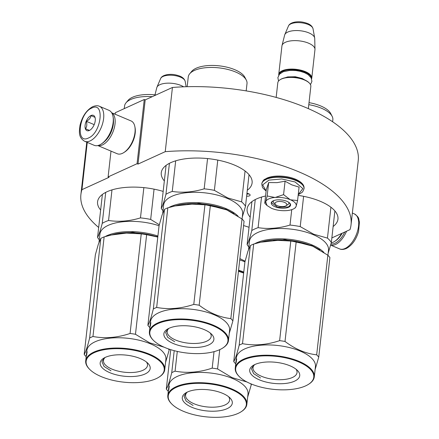 <?xml version="1.0" encoding="UTF-8"?>
<svg xmlns="http://www.w3.org/2000/svg" width="439" height="439" viewBox="0 0 439 439"><rect width="100%" height="100%" fill="white"/><g stroke="black" fill="none" stroke-linecap="round" stroke-linejoin="round"><path stroke-width="0.66" d="M145.199 99.894L172.434 87.471L165.234 151.669L138 164.093L145.199 99.894L144.266 99.499L115.309 112.713L115.144 114.217M331.857 237.916L349.982 229.646A135.914 57.224 -173.6 0 0 351.035 224.806L358.235 160.608A135.914 57.224 -173.6 0 0 172.434 87.471M114.447 113.926L115.216 113.575M351.035 224.806A135.914 57.224 -173.6 0 0 165.234 151.669M87.257 142.39L81.95 189.664A135.914 57.224 -173.6 0 0 80.902 194.504A135.914 57.224 -173.6 0 0 98.682 227.479M81.95 189.664L109.042 177.307L108.109 176.912L111.001 151.12M144.266 99.499L137.067 163.698L108.109 176.912M137.067 163.698L138 164.093M246.636 196.151A3.325 1.399 -173.6 0 0 249.423 195.865A3.325 1.399 -173.6 0 0 250.115 195.136A3.325 1.399 -173.6 0 0 246.948 193.369M164.34 180.961A45.7 19.239 6.4 0 1 161.272 172.736A45.7 19.239 6.4 0 1 187.656 158.512A45.7 19.239 6.4 0 1 234.558 165.113A45.7 19.239 6.4 0 1 252.107 182.92A45.7 19.239 6.4 0 1 247.294 190.268M250.181 217.195A45.7 19.239 6.4 0 1 247.119 208.969A45.7 19.239 6.4 0 1 265.562 196.008M298.158 195.388A45.7 19.239 6.4 0 1 320.399 201.347A45.7 19.239 6.4 0 1 337.948 219.154A45.7 19.239 6.4 0 1 333.135 226.502M243.585 225.58A45.7 19.239 6.4 0 1 249.045 227.314M100.635 210.023A45.7 19.239 6.4 0 1 97.573 201.797A45.7 19.239 6.4 0 1 163.165 191.415M246.872 194.011A3.325 1.399 -173.6 0 0 249.039 193.928M344.774 232.022A18.043 9.411 112.9 0 1 334.864 243.321A18.043 9.411 112.9 0 1 330.94 244.024M346.569 231.205A18.992 9.905 112.9 0 1 335.517 244.49A18.992 9.905 112.9 0 1 330.66 245.083M84.65 141.287L94.171 145.304A18.992 9.905 -67.1 0 0 99.637 144.93A18.992 9.905 -67.1 0 0 101.288 144.008L102.046 143.515A18.043 9.411 -67.1 0 0 113.306 123.101A18.043 9.411 -67.1 0 0 113.152 117.208L112.977 116.313A18.992 9.905 -67.1 0 0 108.938 110.31L99.423 106.293C97.87 105.442 95.636 105.558 92.733 106.65C86.51 110.112 82.274 116.319 80.024 125.274C79.135 132.029 78.29 137.374 84.65 141.287A18.992 9.905 -67.1 0 0 90.116 140.914A18.992 9.905 -67.1 0 0 102.748 123.052A18.992 9.905 -67.1 0 0 99.423 106.293M101.288 144.008A18.992 9.905 -67.1 0 0 113.136 122.525A18.992 9.905 -67.1 0 0 112.977 116.313M91.85 108.027C78.883 113.064 75.316 144.875 88.491 137.983C101.458 132.946 105.031 101.135 91.85 108.027M91.01 115.512A8.308 4.335 -67.1 0 0 85.106 125.318A8.308 4.335 -67.1 0 0 89.331 130.493A8.308 4.335 -67.1 0 0 90.055 130.092A8.308 4.335 -67.1 0 0 95.17 117.976A8.308 4.335 -67.1 0 0 91.01 115.512M95.181 118.036L95 117.345L91.071 115.622C90.637 118.003 89.051 119.896 86.313 121.307C87.191 124.264 86.911 126.739 85.479 128.72L89.408 130.443L90.127 130.043M85.479 128.72L89.479 130.41M86.313 121.307L94.187 124.632M331.231 242.921A17.807 9.285 -67.1 0 0 333.02 242.317A17.807 9.285 -67.1 0 0 334.573 241.455L335.522 240.841A16.616 8.665 -67.1 0 0 342.19 233.202M334.573 241.455A17.807 9.285 -67.1 0 0 341.608 233.466M104.301 141.731A16.616 8.665 -67.1 0 0 113.366 123.891A16.616 8.665 -67.1 0 0 113.449 120.066M97.886 145.534A17.807 9.285 -67.1 0 0 102.369 144.963A17.807 9.285 -67.1 0 0 115.023 123.957A17.807 9.285 -67.1 0 0 111.698 112.812M97.809 145.55L117.213 153.743A17.807 9.285 -67.1 0 0 122.333 153.387A17.807 9.285 -67.1 0 0 123.886 152.531L124.835 151.91A16.616 8.665 -67.1 0 0 135.201 133.11A16.616 8.665 -67.1 0 0 135.064 127.678L134.844 126.564A17.807 9.285 -67.1 0 0 131.058 120.934L111.654 112.746M123.886 152.531A17.807 9.285 -67.1 0 0 134.992 132.386A17.807 9.285 -67.1 0 0 134.844 126.564M275.571 204.596A5.937 2.497 6.4 0 0 277.305 205.682A5.937 2.497 -173.6 0 0 286.019 205.77A5.937 2.497 -173.6 0 0 284.543 202.379A5.937 2.497 6.4 0 0 277.245 201.726A5.937 2.497 6.4 0 0 275.571 204.596L274.051 203.065M308.348 108.631L310.834 86.472A16.616 6.997 -173.6 0 0 309.308 83.031A16.616 6.997 -173.6 0 0 304.452 79.997A16.616 6.997 6.4 0 0 280.055 79.75A16.616 6.997 6.4 0 0 277.805 82.768L276.158 97.42M309.308 83.031L308.93 82.653A16.144 6.799 -173.6 0 0 304.211 79.7A16.144 6.799 6.4 0 0 280.51 79.464L280.055 79.75M311.262 78.032A16.144 6.799 -173.6 0 0 305.05 72.21A16.144 6.799 6.4 0 0 288.994 69.834A16.144 6.799 6.4 0 0 279.253 74.443M311.608 78.822A16.616 6.997 -173.6 0 0 311.772 78.126A16.616 6.997 -173.6 0 0 305.39 71.65A16.616 6.997 6.4 0 0 288.335 69.252A16.616 6.997 6.4 0 0 278.743 74.421L281.931 45.963A16.616 6.997 6.4 0 1 282.003 45.568A16.616 6.997 6.4 0 1 291.957 40.75A16.616 6.997 6.4 0 1 308.584 43.192A16.616 6.997 -173.6 0 1 314.982 49.267A16.616 6.997 -173.6 0 1 314.961 49.667L311.772 78.126M278.749 75.14A16.616 6.997 6.4 0 1 278.743 74.421M314.982 49.267L314.73 38.44A15.162 6.382 -173.6 0 0 314.686 38.001A15.162 6.382 -173.6 0 0 308.891 32.898A15.162 6.382 6.4 0 0 284.785 34.648A15.162 6.382 6.4 0 0 284.648 35.065L282.003 45.568M183.617 86.812A15.162 6.382 -173.6 0 0 181.044 85.49A15.162 6.382 6.4 0 0 156.937 87.246A15.162 6.382 6.4 0 0 156.794 87.663L154.989 94.846M268.794 198.911A15.431 6.497 -173.6 0 0 265.716 201.742L267.159 195.964L274.951 197.462A15.431 6.497 -173.6 0 0 268.794 198.911M267.005 205.501L271.516 208.322C276.213 210.204 281.284 210.967 286.727 210.61A15.431 6.497 -173.6 0 0 294.174 208.547A15.431 6.497 -173.6 0 0 296.111 206.39L296.16 206.242A15.431 6.497 6.4 0 0 290.481 199.8L297.576 200.541L299.085 187.124L291.787 184.863L285.076 181.214L277.031 182.646L268.668 182.553L266.259 189.802L264.75 203.213L265.716 201.742L267.005 205.501L265.469 203.954M288.73 202.308A7.836 3.298 6.4 0 1 288.9 203.191A7.836 3.298 6.4 0 1 287.276 204.914M275.083 203.861A7.836 3.298 6.4 0 1 273.332 201.446A7.836 3.298 6.4 0 1 273.695 200.623M266.122 190.987L262.67 184.89L268.887 180.122L281.778 178.969L295.151 181.993L302.855 188.578L298.246 194.592M273.272 200.799A9.735 4.099 6.4 0 1 289.707 203.098A9.735 4.099 6.4 0 1 288.577 207.257A9.735 4.099 6.4 0 1 275.5 206.939A9.735 4.099 6.4 0 1 272.57 201.177A9.735 4.099 6.4 0 1 273.272 200.799M290.481 199.8L290.19 199.674A15.431 6.497 6.4 0 0 275.297 197.435L274.951 197.462M266.094 204.585L264.75 203.213M268.668 182.553L267.159 195.964M275.297 197.435L283.572 194.631L290.19 199.674M285.076 181.214L283.572 194.631M297.576 200.541L296.16 206.242M296.111 206.39L295.173 207.79M294.174 208.547L295.321 207.823M289.603 202.999L290.388 204.876L288.412 206.967L277.678 207.285L271.511 202.758L272.69 201.1M233.971 213.617L225.898 209.266L199.032 203.35L173.663 206.116M238.07 216.197A39.762 16.742 -173.6 0 0 226.233 208.706A39.762 16.742 -173.6 0 0 168.949 207.471M242.081 219.05L242.652 213.93A39.762 16.742 -173.6 0 0 227.386 198.433A39.762 16.742 6.4 0 0 186.575 192.694A39.762 16.742 6.4 0 0 163.621 205.068L162.704 213.244M217.766 160.092L214.375 190.361L227.781 197.962L241.609 201.858L245.072 170.996M169.416 163.319L165.942 194.307A43.922 18.493 6.4 0 1 172.253 191.426L175.688 160.828M162.99 210.704A43.922 18.493 6.4 0 1 161.261 208.404L166.085 165.388M165.942 194.307C164.104 201.457 162.545 206.154 161.261 208.404M207.565 158.572L204.168 188.825C193.253 192.145 182.619 193.012 172.253 191.426M204.168 188.825A43.922 18.493 6.4 0 1 214.375 190.361M242.312 217.003L245.5 206.27A43.922 18.493 -173.6 0 0 241.609 201.858M249.039 174.695L245.5 206.27M187.168 86.703L188.26 76.951A29.556 12.446 6.4 0 1 189.708 73.757A29.556 12.446 6.4 0 1 235.661 72.023A29.556 12.446 -173.6 0 1 246.306 80.107A29.556 12.446 -173.6 0 1 247.009 83.542L246.18 90.895M189.708 73.757L191.706 71.37A27.772 11.694 6.4 0 1 234.887 69.741A27.772 11.694 -173.6 0 1 244.891 77.335L246.306 80.107M147.888 325.343L159.061 225.739L162.062 215.072L164.504 209.348A45.107 18.992 6.4 0 1 166.107 208.558A45.107 18.992 6.4 0 1 167.841 207.828L156.668 307.432A45.107 18.992 -173.6 0 0 154.934 308.167A45.107 18.992 6.4 0 0 153.332 308.952C151.153 317.682 149.337 323.142 147.888 325.343A45.107 18.992 6.4 0 0 149.875 327.609M210.171 332.971A22.153 9.329 -173.6 0 1 211.197 336.362A22.153 9.329 -173.6 0 1 206.593 341.246A22.153 9.329 6.4 0 1 181.554 341.986A22.153 9.329 6.4 0 1 167.171 331.423A22.153 9.329 6.4 0 1 168.922 328.345M208.662 344.961A25.166 10.596 -173.6 0 0 211.576 334.205A25.166 10.596 -173.6 0 0 169.097 328.262A25.166 10.596 -173.6 0 0 167.275 329.239A25.166 10.596 -173.6 0 0 174.848 344.138A25.166 10.596 -173.6 0 0 208.662 344.961M222.606 348.122A39.29 16.545 -173.6 0 1 219.763 349.647A39.29 16.545 6.4 0 1 153.441 340.362A39.29 16.545 6.4 0 1 157.996 323.576A39.29 16.545 -173.6 0 1 210.786 324.855A39.29 16.545 -173.6 0 1 222.606 348.122L223.061 347.831A39.762 16.742 -173.6 0 0 228.445 340.615A39.762 16.742 -173.6 0 0 202.62 321.655A39.762 16.742 -173.6 0 0 157.667 322.989A39.762 16.742 6.4 0 0 149.408 331.752A39.762 16.742 6.4 0 0 153.057 339.978L153.441 340.362M178.871 204.931A40.361 16.995 6.4 0 1 179.513 204.804A40.361 16.995 6.4 0 1 186.674 203.844A40.361 16.995 -173.6 0 1 226.453 209.826L227.221 210.155A40.361 16.995 -173.6 0 0 226.453 209.826L210.341 205.611A45.107 18.992 -173.6 0 0 204.953 204.804L193.78 304.408C181.044 308.677 168.669 309.687 156.668 307.432M179.513 204.804L186.674 203.844L204.953 204.804M229.251 333.415L232.889 320.92L244.062 221.311A45.107 18.992 -173.6 0 0 242.01 218.979L230.837 318.588C219.912 317.392 209.359 312.936 199.169 305.22A45.107 18.992 -173.6 0 0 193.78 304.408M227.21 210.155L242.01 218.979M232.889 320.92A45.107 18.992 -173.6 0 0 230.837 318.588M210.341 205.611L199.169 305.22M179.002 204.903L167.841 207.828M150.039 326.188L150.561 321.48A39.762 16.742 6.4 0 1 158.819 312.716A39.762 16.742 -173.6 0 1 203.773 311.383A39.762 16.742 -173.6 0 1 229.597 330.342L228.445 340.615M164.504 209.348L153.332 308.952M149.929 327.104L150.023 326.303A39.762 16.742 6.4 0 1 150.572 324.344L150.879 322.692A39.762 16.742 6.4 0 0 150.226 324.64L150.44 324.668M149.858 327.785L150.012 326.413A39.762 16.742 6.4 0 1 150.572 324.454L150.396 326.133M149.825 328.076A39.762 16.742 6.4 0 1 149.842 327.9A39.762 16.742 6.4 0 1 150.281 326.111M174.667 341.729L167.747 337.382L165.624 332.542L168.104 328.756M319.811 249.851L311.739 245.5L284.873 239.584L259.504 242.344M323.911 252.43A39.762 16.742 -173.6 0 0 312.074 244.94A39.762 16.742 -173.6 0 0 254.79 243.705M327.922 255.284L328.498 250.164A39.762 16.742 -173.6 0 0 313.226 234.667A39.762 16.742 6.4 0 0 272.421 228.922A39.762 16.742 6.4 0 0 249.462 241.302L248.545 249.478M303.612 196.326L300.216 226.595L313.627 234.196L327.45 238.092L330.913 207.23M255.257 199.553L251.783 230.541A43.922 18.493 6.4 0 1 258.094 227.66L261.529 197.062M248.831 246.937A43.922 18.493 6.4 0 1 247.102 244.638L251.926 201.622M251.783 230.541C249.945 237.691 248.386 242.388 247.102 244.638M291.737 209.661L290.009 225.059C279.1 228.379 268.459 229.246 258.094 227.66M290.009 225.059A43.922 18.493 6.4 0 1 300.216 226.595M328.152 253.237L331.341 242.504A43.922 18.493 -173.6 0 0 327.45 238.092M334.886 210.929L331.341 242.504M308.793 104.669A29.556 12.446 6.4 0 1 321.502 108.257A29.556 12.446 -173.6 0 1 332.147 116.34A29.556 12.446 -173.6 0 1 332.85 119.776L332.625 121.768M309.023 102.638A27.772 11.694 6.4 0 1 320.728 105.969A27.772 11.694 -173.6 0 1 330.732 113.569L332.147 116.34M233.735 361.577L244.907 261.973L247.903 251.306L250.345 245.582A45.107 18.992 6.4 0 1 251.948 244.792A45.107 18.992 6.4 0 1 253.682 244.062L242.509 343.666A45.107 18.992 -173.6 0 0 240.775 344.401A45.107 18.992 6.4 0 0 239.173 345.186C236.994 353.911 235.183 359.376 233.735 361.577A45.107 18.992 6.4 0 0 235.716 363.843M296.018 369.204A22.153 9.329 -173.6 0 1 297.038 372.596A22.153 9.329 -173.6 0 1 292.44 377.474A22.153 9.329 6.4 0 1 267.395 378.22A22.153 9.329 6.4 0 1 253.012 367.657A22.153 9.329 6.4 0 1 254.763 364.579M294.503 381.195A25.166 10.596 -173.6 0 0 297.422 370.439A25.166 10.596 -173.6 0 0 254.938 364.496A25.166 10.596 -173.6 0 0 253.116 365.473A25.166 10.596 -173.6 0 0 260.689 380.372A25.166 10.596 -173.6 0 0 294.503 381.195M308.447 384.355A39.29 16.545 -173.6 0 1 305.604 385.881A39.29 16.545 6.4 0 1 239.282 376.596A39.29 16.545 6.4 0 1 243.837 359.81A39.29 16.545 -173.6 0 1 296.627 361.088A39.29 16.545 -173.6 0 1 308.447 384.355L308.902 384.065A39.762 16.742 -173.6 0 0 314.286 376.849A39.762 16.742 -173.6 0 0 288.467 357.889A39.762 16.742 -173.6 0 0 243.513 359.223A39.762 16.742 6.4 0 0 235.255 367.981A39.762 16.742 6.4 0 0 238.904 376.212L239.282 376.596M264.712 241.165A40.361 16.995 6.4 0 1 265.359 241.038A40.361 16.995 6.4 0 1 272.515 240.078A40.361 16.995 -173.6 0 1 312.294 246.059L313.062 246.389A40.361 16.995 -173.6 0 0 312.294 246.059L296.182 241.845A45.107 18.992 -173.6 0 0 290.794 241.038L279.621 340.642C266.885 344.911 254.516 345.921 242.509 343.666M265.359 241.038L272.515 240.078L290.794 241.038M315.092 369.649L318.736 357.148L329.909 257.545A45.107 18.992 -173.6 0 0 327.851 255.213L316.678 354.822C305.758 353.625 295.2 349.17 285.01 341.454A45.107 18.992 -173.6 0 0 279.621 340.642M313.056 246.389L327.851 255.213M318.736 357.148A45.107 18.992 -173.6 0 0 316.678 354.822M296.182 241.845L285.01 341.454M264.843 241.137L253.682 244.062M235.88 362.422L236.407 357.714A39.762 16.742 6.4 0 1 244.666 348.95A39.762 16.742 -173.6 0 1 289.619 347.617A39.762 16.742 -173.6 0 1 315.438 366.576L314.286 376.849M250.345 245.582L239.173 345.186M235.776 363.338L235.864 362.537A39.762 16.742 6.4 0 1 236.412 360.578L236.72 358.921A39.762 16.742 6.4 0 0 236.067 360.874L236.281 360.902M235.699 364.019L235.853 362.647A39.762 16.742 6.4 0 1 236.412 360.688L236.242 362.362M235.666 364.304A39.762 16.742 6.4 0 1 235.683 364.134A39.762 16.742 6.4 0 1 236.122 362.345M260.514 377.957L253.594 373.616L251.465 368.776L253.945 364.99M157.837 236.681L132.715 232.291L109.964 235.178M157.908 236.028A39.762 16.742 -173.6 0 0 105.25 236.533M99 242.306L99.922 234.13A39.762 16.742 6.4 0 1 159.061 225.756M154.067 189.154L150.67 219.423L159.313 224.763M105.717 192.386L102.238 223.369A43.922 18.493 6.4 0 1 108.554 220.488L111.983 189.889M99.285 239.771A43.922 18.493 6.4 0 1 97.557 237.466L102.386 194.45M102.238 223.369C100.405 230.519 98.846 235.222 97.557 237.466M143.86 187.634L140.469 217.887C129.554 221.207 118.914 222.074 108.554 220.488M140.469 217.887A43.922 18.493 6.4 0 1 150.67 219.423M124.27 108.625L124.561 106.018A29.556 12.446 6.4 0 1 126.009 102.825A29.556 12.446 6.4 0 1 152.273 96.668M126.009 102.825L128.001 100.432A27.772 11.694 6.4 0 1 156.015 94.961M84.189 354.41L95.362 254.801L98.363 244.133L100.805 238.41A45.107 18.992 6.4 0 1 102.408 237.625A45.107 18.992 6.4 0 1 104.136 236.89L92.964 336.493A45.107 18.992 -173.6 0 0 91.235 337.229A45.107 18.992 6.4 0 0 89.633 338.019C87.454 346.744 85.638 352.21 84.189 354.41A45.107 18.992 6.4 0 0 86.176 356.671M146.472 362.032A22.153 9.329 -173.6 0 1 147.499 365.424A22.153 9.329 -173.6 0 1 142.894 370.307A22.153 9.329 6.4 0 1 117.855 371.048A22.153 9.329 6.4 0 1 103.472 360.49A22.153 9.329 6.4 0 1 105.217 357.406M144.958 374.023A25.166 10.596 -173.6 0 0 147.877 363.272A25.166 10.596 -173.6 0 0 105.398 357.324A25.166 10.596 -173.6 0 0 103.577 358.301A25.166 10.596 -173.6 0 0 111.149 373.205A25.166 10.596 -173.6 0 0 144.958 374.023M158.907 377.183A39.29 16.545 -173.6 0 1 156.064 378.709A39.29 16.545 6.4 0 1 89.737 369.424A39.29 16.545 6.4 0 1 94.292 352.638A39.29 16.545 -173.6 0 1 147.081 353.922A39.29 16.545 -173.6 0 1 158.907 377.183L159.362 376.892A39.762 16.742 -173.6 0 0 164.746 369.676A39.762 16.742 -173.6 0 0 138.922 350.717A39.762 16.742 -173.6 0 0 93.968 352.051A39.762 16.742 6.4 0 0 85.709 360.814A39.762 16.742 6.4 0 0 89.358 369.045L89.737 369.424M157.793 237.065L146.642 234.678A45.107 18.992 -173.6 0 0 141.248 233.866L130.076 333.47C117.345 337.745 104.97 338.749 92.964 336.493M157.793 237.033A40.361 16.995 -173.6 0 0 122.969 232.906L141.248 233.866M169.278 349.192L169.191 349.982A45.107 18.992 -173.6 0 0 168.269 348.84M165.552 362.482L169.191 349.982M146.642 234.678L135.47 334.282A45.107 18.992 -173.6 0 0 130.076 333.47M164.181 347.227L149.578 342.804L135.47 334.282M115.172 233.992A40.361 16.995 6.4 0 1 115.814 233.866A40.361 16.995 6.4 0 1 122.969 232.906L115.298 233.971L104.136 236.89M86.34 355.25L86.862 350.541A39.762 16.742 6.4 0 1 95.12 341.778A39.762 16.742 -173.6 0 1 140.074 340.444A39.762 16.742 -173.6 0 1 165.898 359.409L164.746 369.676M100.805 238.41L89.633 338.019M86.231 356.166L86.324 355.365A39.762 16.742 6.4 0 1 86.873 353.411L87.18 351.754A39.762 16.742 6.4 0 0 86.527 353.702L86.741 353.73M86.154 356.847L86.313 355.475A39.762 16.742 6.4 0 1 86.873 353.521L86.697 355.195M86.126 357.137A39.762 16.742 6.4 0 1 86.143 356.962A39.762 16.742 6.4 0 1 86.582 355.173M110.968 370.79L104.048 366.444L101.925 361.604L104.405 357.818M243.7 272.734L238.503 270.868M243.771 272.07A39.762 16.742 -173.6 0 0 238.58 270.221M239.732 259.948A39.762 16.742 6.4 0 1 244.946 261.803M245.099 261.205L239.886 258.582M177.29 351.425L175.079 371.153A45.107 18.992 -173.6 0 0 173.345 371.888A45.107 18.992 6.4 0 0 171.742 372.673C169.564 381.403 167.747 386.863 166.299 389.064A45.107 18.992 6.4 0 0 168.285 391.33M228.582 396.691A22.153 9.329 -173.6 0 1 229.608 400.083A22.153 9.329 -173.6 0 1 225.004 404.967A22.153 9.329 6.4 0 1 199.964 405.707A22.153 9.329 6.4 0 1 185.582 395.144A22.153 9.329 6.4 0 1 187.332 392.065M227.073 408.682A25.166 10.596 -173.6 0 0 229.987 397.926A25.166 10.596 -173.6 0 0 187.508 391.983A25.166 10.596 -173.6 0 0 185.686 392.96A25.166 10.596 -173.6 0 0 193.259 407.858A25.166 10.596 -173.6 0 0 227.073 408.682M241.016 411.842A39.29 16.545 -173.6 0 1 238.174 413.368A39.29 16.545 6.4 0 1 171.847 404.083A39.29 16.545 6.4 0 1 176.407 387.297A39.29 16.545 -173.6 0 1 229.196 388.575A39.29 16.545 -173.6 0 1 241.016 411.842L241.472 411.552A39.762 16.742 -173.6 0 0 246.855 404.335A39.762 16.742 -173.6 0 0 221.031 385.376A39.762 16.742 -173.6 0 0 176.077 386.71A39.762 16.742 6.4 0 0 167.819 395.473A39.762 16.742 6.4 0 0 171.468 403.699L171.847 404.083M238.465 271.231A40.361 16.995 -173.6 0 1 243.661 273.053L238.459 271.286M251.371 384.026L251.3 384.641A45.107 18.992 -173.6 0 0 250.537 383.681M247.662 397.136L251.3 384.641M219.741 349.658L217.579 368.941A45.107 18.992 -173.6 0 0 212.191 368.129C199.454 372.398 187.08 373.408 175.079 371.153M246.954 381.99L232.017 377.606L217.579 368.941M214.034 351.655L212.191 368.129M168.45 389.909L168.971 385.201A39.762 16.742 6.4 0 1 177.23 376.437A39.762 16.742 -173.6 0 1 222.183 375.104A39.762 16.742 -173.6 0 1 248.008 394.063L246.855 404.335M170.722 349.663L166.299 389.064M174.212 350.673L171.742 372.673M168.34 390.825L168.433 390.024A39.762 16.742 6.4 0 1 168.982 388.065L169.289 386.413A39.762 16.742 6.4 0 0 168.636 388.361L168.85 388.389M168.263 391.506L168.422 390.134A39.762 16.742 6.4 0 1 168.982 388.175L168.806 389.854M168.236 391.797A39.762 16.742 6.4 0 1 168.252 391.621A39.762 16.742 6.4 0 1 168.691 389.832M193.078 405.449L186.158 401.103L184.034 396.263L186.515 392.477M352.352 213.052L354.339 213.892A18.992 9.905 112.9 0 1 357.659 230.645A18.992 9.905 112.9 0 1 345.032 248.507A18.992 9.905 112.9 0 1 339.566 248.886L330.649 245.121M301.928 78.861A10.92 4.599 -173.6 0 0 301.313 78.586A10.92 4.599 -173.6 0 0 288.176 77.319M284.785 34.648L288.467 25.978A12.451 5.241 6.4 0 1 308.266 24.535A12.451 5.241 6.4 0 1 313.018 28.733L314.686 38.001M156.937 87.246L160.614 78.57A12.451 5.241 6.4 0 1 180.413 77.132A12.451 5.241 6.4 0 1 185.17 81.325L186.141 86.73M261.825 183.683A21.248 8.945 6.4 0 1 274.095 177.071A21.248 8.945 6.4 0 1 295.897 180.144A21.248 8.945 6.4 0 1 304.057 188.424C304.397 185.028 301.577 181.96 295.584 179.227C290.13 177.01 284.137 175.957 277.607 176.061C273.31 176.182 269.716 176.879 266.824 178.157C264.684 179.798 263.669 178.508 261.825 183.683L261.781 184.067A21.248 8.945 6.4 0 1 274.051 177.455A21.248 8.945 6.4 0 1 295.853 180.528A21.248 8.945 6.4 0 1 304.013 188.808L304.057 188.424M80.902 194.504L86.768 142.181M354.339 213.892C360.068 217.876 358.295 218.852 359.453 221.969L358.548 231.611C356.062 239.804 351.963 245.445 346.256 248.529C343.528 249.615 341.301 249.736 339.566 248.886M286.019 205.77L287.841 204.612M288.467 25.978C289.306 23.969 291.633 22.641 295.442 21.983C298.251 21.687 301.582 21.346 307.728 23.541C310.62 24.754 312.381 26.483 313.018 28.733M160.614 78.57C161.459 76.567 163.785 75.234 167.594 74.581C170.398 74.284 173.734 73.939 179.875 76.134C182.767 77.346 184.534 79.08 185.17 81.325M266.116 191.058L262.961 188.106L262.363 187.107L261.781 184.067M298.24 194.664L301.955 192.491L302.762 191.651L304.013 188.808M284.933 77.796L287.737 76.913L295.315 76.743L302.23 78.471L304.984 80.046M310.483 84.628L311.92 81.385L311.136 77.796L308.074 74.586L304.65 72.742L300.353 71.337L295.891 70.547L289.822 70.394L283.188 71.766L279.456 74.207L277.865 77.632L278.556 81.05M149.946 326.956L149.913 327.253M149.842 327.9L149.408 331.752M235.792 363.185L235.754 363.487M235.683 364.134L235.255 367.981M115.814 233.866L115.298 233.965M86.247 356.018L86.214 356.32M86.143 356.962L85.709 360.814M168.356 390.677L168.324 390.973M168.252 391.621L167.819 395.473"/></g></svg>
